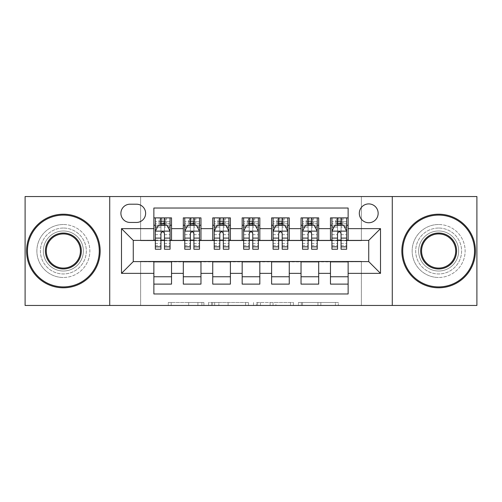 <?xml version="1.0" encoding="UTF-8"?>
<svg xmlns="http://www.w3.org/2000/svg" width="502" height="502" viewBox="0 0 502 502"><rect width="100%" height="100%" fill="white"/><g stroke="black" fill="none" stroke-linecap="round" stroke-linejoin="round"><path stroke-width="0.38" stroke-dasharray="2.51 1.88" d="M203.906 305.454L171.188 305.454L203.906 305.454L203.906 302.505L188.67 302.505L188.67 305.454L188.67 302.505L203.906 302.505L203.906 305.454L203.906 302.505L188.67 302.505L188.67 305.454L188.67 302.505L203.906 302.505L171.188 302.505L203.906 302.505M438.635 228.04A22.96 22.96 0 0 0 415.681 251A22.96 22.96 0 0 0 438.635 273.96A22.96 22.96 0 0 0 461.595 251A22.96 22.96 0 0 0 438.635 228.04A22.96 22.96 0 0 0 415.681 251A22.96 22.96 0 0 0 438.635 273.96A22.96 22.96 0 0 0 461.595 251A22.96 22.96 0 0 0 438.635 228.04M63.365 228.04A22.96 22.96 0 0 0 40.405 251A22.96 22.96 0 0 0 63.365 273.96A22.96 22.96 0 0 0 86.319 251A22.96 22.96 0 0 0 63.365 228.04A22.96 22.96 0 0 0 40.405 251A22.96 22.96 0 0 0 63.365 273.96A22.96 22.96 0 0 0 86.319 251A22.96 22.96 0 0 0 63.365 228.04M368.732 203.906A9.419 9.419 0 0 0 359.313 213.325A9.419 9.419 0 0 0 368.732 222.744A9.419 9.419 0 0 0 378.15 213.325A9.419 9.419 0 0 0 368.732 203.906M335.43 305.454L301.344 305.454L335.43 305.454L335.43 302.505L320.841 302.505L338.323 302.505L338.323 305.454L338.323 302.505L301.344 302.505L338.323 302.505L338.323 305.454L338.323 302.505L335.43 302.505L335.43 305.454M317.954 305.454L302.499 305.454L317.954 305.454L317.954 302.505L320.841 302.505L317.954 302.505L317.954 305.454L317.954 302.505L302.499 302.505L302.499 305.454L302.499 302.505L317.954 302.505L317.954 305.454M298.452 305.454L301.344 305.454L298.452 305.454L298.452 302.505L301.344 302.505L298.452 302.505L298.452 305.454M168.302 305.454L171.188 305.454L168.302 305.454L168.302 302.505L171.188 302.505L168.302 302.505L168.302 305.454M25.1 305.454L140.623 305.454L140.623 261.304L361.377 261.304L361.377 305.454L140.623 305.454L140.623 261.304L361.377 261.304L361.377 305.454L476.9 305.454L476.9 196.546L361.377 196.546L361.377 240.696L140.623 240.696L140.623 196.546L361.377 196.546L361.377 240.696L140.623 240.696L140.623 196.546L25.1 196.546L25.1 305.454M248.471 305.454L245.585 305.454L248.471 305.454L248.471 302.505L248.471 305.454M211.493 305.454L245.585 305.454L208.6 305.454L211.493 305.454L211.493 302.505L248.471 302.505L208.6 302.505L208.6 305.454L208.6 302.505L211.493 302.505L211.493 305.454M256.415 305.454L293.4 305.454L253.529 305.454L256.415 305.454L256.415 302.505L293.4 302.505L293.4 305.454L293.4 302.505L275.918 302.505L275.918 305.454M330.467 217.887L348.131 217.887L348.131 225.247L330.467 225.247L330.467 217.887M301.037 217.887L318.695 217.887L318.695 225.247L301.037 225.247L301.037 217.887M271.601 217.887L289.265 217.887L289.265 225.247L271.601 225.247L271.601 217.887M242.171 217.887L259.829 217.887L259.829 225.247L242.171 225.247L242.171 217.887M212.735 217.887L230.399 217.887L230.399 225.247L212.735 225.247L212.735 217.887M183.305 217.887L200.963 217.887L200.963 225.247L183.305 225.247L183.305 217.887M153.869 284.113L153.869 276.753L171.533 276.753L171.533 284.113L153.869 284.113L153.869 293.971L348.131 293.971L348.131 284.113L330.467 284.113L330.467 276.753L348.131 276.753L348.131 284.113M200.963 284.113L183.305 284.113L183.305 276.753L200.963 276.753L200.963 284.113M230.399 284.113L212.735 284.113L212.735 276.753L230.399 276.753L230.399 284.113M259.829 284.113L242.171 284.113L242.171 276.753L259.829 276.753L259.829 284.113M289.265 284.113L271.601 284.113L271.601 276.753L289.265 276.753L289.265 284.113M318.695 284.113L301.037 284.113L301.037 276.753L318.695 276.753L318.695 284.113M330.467 276.753L330.467 261.893L368.732 261.598L368.732 240.402L318.695 240.402L318.695 225.247M318.695 240.107L289.265 240.402L289.265 225.247M289.265 240.107L259.829 240.402L259.829 225.247M259.829 240.107L230.399 240.402L230.399 225.247M230.399 240.107L200.963 240.402L200.963 225.247M153.869 217.887L171.533 217.887L171.533 225.247L153.869 225.247L153.869 208.029L348.131 208.029L348.131 217.887M301.037 276.753L301.037 261.893L330.467 261.893M271.601 276.753L271.601 261.893L301.037 261.893M242.171 276.753L242.171 261.893L271.601 261.893M212.735 276.753L212.735 261.893L242.171 261.893M183.305 276.753L183.305 261.893L212.735 261.893M200.963 240.107L171.533 240.402L171.533 225.247M153.869 276.753L153.869 261.893L183.305 261.893M171.533 240.107L133.268 240.402L133.268 261.598L153.869 261.893M164.468 225.247L170.059 225.247L170.059 217.887L159.021 217.887L159.021 225.247L155.344 225.247L160.935 225.247M153.869 240.107L153.869 225.247M155.344 240.107L160.935 240.107M164.468 240.107L170.059 240.107M171.533 276.753L171.533 261.893M184.774 240.107L190.365 240.107M193.897 240.107L199.495 240.107M193.897 225.247L199.495 225.247L199.495 217.887L188.457 217.887L188.457 225.247L184.774 225.247L190.365 225.247M183.305 240.107L183.305 225.247M200.963 276.753L200.963 261.893M230.399 276.753L230.399 261.893M212.735 240.107L212.735 225.247M223.334 225.247L228.925 225.247L228.925 217.887L217.887 217.887L217.887 225.247L214.21 225.247L219.801 225.247M214.21 240.107L219.801 240.107M223.334 240.107L228.925 240.107M259.829 276.753L259.829 261.893M242.171 240.107L242.171 225.247M252.763 225.247L258.361 225.247L258.361 217.887L247.323 217.887L247.323 225.247L243.639 225.247L249.237 225.247M243.639 240.107L249.237 240.107M252.763 240.107L258.361 240.107M289.265 276.753L289.265 261.893M271.601 240.107L271.601 225.247M282.199 225.247L287.79 225.247L287.79 217.887L276.753 217.887L276.753 225.247L273.075 225.247L278.666 225.247M273.075 240.107L278.666 240.107M282.199 240.107L287.79 240.107M318.695 276.753L318.695 261.893M301.037 240.107L301.037 225.247M311.635 225.247L317.226 225.247L317.226 217.887L306.189 217.887L306.189 225.247L302.505 225.247L308.102 225.247M302.505 240.107L308.102 240.107M311.635 240.107L317.226 240.107M348.131 276.753L348.131 261.893M330.467 240.107L330.467 225.247M348.131 240.107L348.131 225.247M341.065 225.247L346.656 225.247L346.656 217.887L335.618 217.887L335.618 225.247L331.941 225.247L337.532 225.247M331.941 240.107L337.532 240.107M341.065 240.107L346.656 240.107M130.031 204.201A9.124 9.124 0 0 0 120.907 213.325A9.124 9.124 0 0 0 130.031 222.449L136.506 222.449A9.124 9.124 0 0 0 145.63 213.325A9.124 9.124 0 0 0 136.506 204.201L130.031 204.201M109.718 305.454L109.718 196.546M392.282 196.546L392.282 305.454M214.668 305.454L218.859 305.454L214.668 305.454L214.668 302.505L212.647 302.505L212.647 305.454L212.647 302.505L218.859 302.505L214.668 302.505L214.668 305.454M218.859 305.454L228.103 305.454L218.859 305.454L218.859 302.505L228.103 302.505L228.103 305.454L228.103 302.505L218.859 302.505L218.859 305.454M256.415 302.505L273.032 302.505L273.032 305.454L273.032 302.505L270.139 302.505L273.032 302.505L273.032 305.454L273.032 302.505L275.918 302.505M257.57 302.505L257.57 305.454L257.57 302.505M253.529 302.505L253.529 305.454L253.529 302.505M170.059 249.237L170.059 221.715L170.059 225.247L155.344 225.247L155.344 221.715L160.935 221.715L160.935 217.887L170.059 217.887M155.344 231.278L155.344 245.409L155.344 231.278L158.287 225.392L167.116 225.392L170.059 231.278L170.059 245.409L170.059 231.278M155.344 225.247L155.344 217.887L160.935 217.887M155.344 249.237L155.344 221.715L170.059 221.715L164.468 221.715L164.468 217.887M161.23 220.096L164.173 220.096L164.173 223.039L161.23 223.039L161.23 220.096L160.05 218.916L165.346 218.916L160.05 218.916L160.05 224.218L165.346 224.218L165.346 218.916L165.346 224.218L160.05 224.218L160.05 218.916L159.021 217.887L155.344 217.887M160.935 221.715L160.935 227.073L155.344 227.073M170.059 227.073L164.468 227.073L164.468 221.715M157.477 227.011L160.935 227.011L160.935 225.392M164.468 225.392L164.468 227.011L167.925 227.011M160.935 249.237L160.935 227.073M164.468 227.073L164.468 249.237M160.935 227.011L160.935 233.486C162.108 231.259 163.288 231.259 164.468 233.486L164.468 227.011M170.059 225.247L166.382 225.247L166.382 217.887L164.173 220.096M164.173 223.039L166.382 225.247L159.021 225.247L161.23 223.039M63.365 287.79A36.79 36.79 0 0 1 26.575 251A36.79 36.79 0 0 1 63.365 214.21A36.79 36.79 0 0 1 100.155 251A36.79 36.79 0 0 1 63.365 287.79A36.79 36.79 0 0 1 26.575 251A36.79 36.79 0 0 1 63.365 214.21A36.79 36.79 0 0 1 100.155 251A36.79 36.79 0 0 1 63.365 287.79A36.79 36.79 0 0 1 26.575 251A36.79 36.79 0 0 1 63.365 214.21A36.79 36.79 0 0 1 100.155 251A36.79 36.79 0 0 1 63.365 287.79M63.365 224.513A26.487 26.487 0 0 0 36.872 251A26.487 26.487 0 0 0 63.365 277.487A26.487 26.487 0 0 1 36.872 251A26.487 26.487 0 0 1 63.365 224.513A26.487 26.487 0 0 1 89.852 251A26.487 26.487 0 0 1 63.365 277.487A26.487 26.487 0 0 0 89.852 251A26.487 26.487 0 0 0 63.365 224.513M63.365 233.926A17.074 17.074 0 0 1 80.433 251A17.074 17.074 0 0 1 63.365 268.074A17.074 17.074 0 0 1 46.291 251A17.074 17.074 0 0 1 63.365 233.926M63.365 271.017A20.017 20.017 0 0 1 43.348 251A20.017 20.017 0 0 1 63.365 230.983A20.017 20.017 0 0 1 83.376 251A20.017 20.017 0 0 1 63.365 271.017A20.017 20.017 0 0 1 43.348 251A20.017 20.017 0 0 1 63.365 230.983A20.017 20.017 0 0 1 83.376 251A20.017 20.017 0 0 1 63.365 271.017M438.635 287.79A36.79 36.79 0 0 1 401.845 251A36.79 36.79 0 0 1 438.635 214.21A36.79 36.79 0 0 1 475.425 251A36.79 36.79 0 0 1 438.635 287.79A36.79 36.79 0 0 1 401.845 251A36.79 36.79 0 0 1 438.635 214.21A36.79 36.79 0 0 1 475.425 251A36.79 36.79 0 0 1 438.635 287.79A36.79 36.79 0 0 1 401.845 251A36.79 36.79 0 0 1 438.635 214.21A36.79 36.79 0 0 1 475.425 251A36.79 36.79 0 0 1 438.635 287.79M438.635 224.513A26.487 26.487 0 0 0 412.148 251A26.487 26.487 0 0 0 438.635 277.487A26.487 26.487 0 0 1 412.148 251A26.487 26.487 0 0 1 438.635 224.513A26.487 26.487 0 0 1 465.128 251A26.487 26.487 0 0 1 438.635 277.487A26.487 26.487 0 0 0 465.128 251A26.487 26.487 0 0 0 438.635 224.513M438.635 233.926A17.074 17.074 0 0 1 455.709 251A17.074 17.074 0 0 1 438.635 268.074A17.074 17.074 0 0 1 421.567 251A17.074 17.074 0 0 1 438.635 233.926M438.635 271.017A20.017 20.017 0 0 1 418.624 251A20.017 20.017 0 0 1 438.635 230.983A20.017 20.017 0 0 1 458.652 251A20.017 20.017 0 0 1 438.635 271.017A20.017 20.017 0 0 1 418.624 251A20.017 20.017 0 0 1 438.635 230.983A20.017 20.017 0 0 1 458.652 251A20.017 20.017 0 0 1 438.635 271.017M199.495 249.237L199.495 221.715L199.495 225.247L184.774 225.247L184.774 221.715L190.365 221.715L190.365 217.887L199.495 217.887M184.774 231.278L184.774 245.409L184.774 231.278L187.717 225.392L196.546 225.392L199.495 231.278L199.495 245.409L199.495 231.278M184.774 225.247L184.774 217.887L190.365 217.887M184.774 249.237L184.774 221.715L199.495 221.715L193.897 221.715L193.897 217.887M190.66 220.096L193.603 220.096L193.603 223.039L190.66 223.039L190.66 220.096L189.486 218.916L194.782 218.916L189.486 218.916L189.486 224.218L194.782 224.218L194.782 218.916L194.782 224.218L189.486 224.218L189.486 218.916L188.457 217.887L184.774 217.887M190.365 221.715L190.365 227.073L184.774 227.073M199.495 227.073L193.897 227.073L193.897 221.715M186.907 227.011L190.365 227.011L190.365 225.392M193.897 225.392L193.897 227.011L197.361 227.011M190.365 249.237L190.365 227.073M193.897 227.073L193.897 249.237M190.365 227.011L190.365 233.486C191.544 231.259 192.718 231.259 193.897 233.486L193.897 227.011M199.495 225.247L195.811 225.247L195.811 217.887L193.603 220.096M193.603 223.039L195.811 225.247L188.457 225.247L190.66 223.039M228.925 249.237L228.925 221.715L228.925 225.247L214.21 225.247L214.21 221.715L219.801 221.715L219.801 217.887L228.925 217.887M214.21 231.278L214.21 245.409L214.21 231.278L217.153 225.392L225.982 225.392L228.925 231.278L228.925 245.409L228.925 231.278M214.21 225.247L214.21 217.887L219.801 217.887M214.21 249.237L214.21 221.715L228.925 221.715L223.334 221.715L223.334 217.887M220.096 220.096L223.039 220.096L223.039 223.039L220.096 223.039L220.096 220.096L218.916 218.916L224.218 218.916L218.916 218.916L218.916 224.218L224.218 224.218L224.218 218.916L224.218 224.218L218.916 224.218L218.916 218.916L217.887 217.887L214.21 217.887M219.801 221.715L219.801 227.073L214.21 227.073M228.925 227.073L223.334 227.073L223.334 221.715M216.343 227.011L219.801 227.011L219.801 225.392M223.334 225.392L223.334 227.011L226.791 227.011M219.801 249.237L219.801 227.073M223.334 227.073L223.334 249.237M219.801 227.011L219.801 233.486C220.974 231.259 222.154 231.259 223.334 233.486L223.334 227.011M228.925 225.247L225.247 225.247L225.247 217.887L223.039 220.096M223.039 223.039L225.247 225.247L217.887 225.247L220.096 223.039M258.361 249.237L258.361 221.715L258.361 225.247L243.639 225.247L243.639 221.715L249.237 221.715L249.237 217.887L258.361 217.887M243.639 231.278L243.639 245.409L243.639 231.278L246.582 225.392L255.418 225.392L258.361 231.278L258.361 245.409L258.361 231.278M243.639 225.247L243.639 217.887L249.237 217.887M243.639 249.237L243.639 221.715L258.361 221.715L252.763 221.715L252.763 217.887M249.525 220.096L252.475 220.096L252.475 223.039L249.525 223.039L249.525 220.096L248.352 218.916L253.648 218.916L248.352 218.916L248.352 224.218L253.648 224.218L253.648 218.916L253.648 224.218L248.352 224.218L248.352 218.916L247.323 217.887L243.639 217.887M249.237 221.715L249.237 227.073L243.639 227.073M258.361 227.073L252.763 227.073L252.763 221.715M245.773 227.011L249.237 227.011L249.237 225.392M252.763 225.392L252.763 227.011L256.227 227.011M249.237 249.237L249.237 227.073M252.763 227.073L252.763 249.237M249.237 227.011L249.237 233.486C250.41 231.259 251.584 231.259 252.763 233.486L252.763 227.011M258.361 225.247L254.677 225.247L254.677 217.887L252.475 220.096M252.475 223.039L254.677 225.247L247.323 225.247L249.525 223.039M287.79 249.237L287.79 221.715L287.79 225.247L273.075 225.247L273.075 221.715L278.666 221.715L278.666 217.887L287.79 217.887M273.075 231.278L273.075 245.409L273.075 231.278L276.018 225.392L284.847 225.392L287.79 231.278L287.79 245.409L287.79 231.278M273.075 225.247L273.075 217.887L278.666 217.887M273.075 249.237L273.075 221.715L287.79 221.715L282.199 221.715L282.199 217.887M278.961 220.096L281.904 220.096L281.904 223.039L278.961 223.039L278.961 220.096L277.782 218.916L283.084 218.916L277.782 218.916L277.782 224.218L283.084 224.218L283.084 218.916L283.084 224.218L277.782 224.218L277.782 218.916L276.753 217.887L273.075 217.887M278.666 221.715L278.666 227.073L273.075 227.073M287.79 227.073L282.199 227.073L282.199 221.715M275.209 227.011L278.666 227.011L278.666 225.392M282.199 225.392L282.199 227.011L285.657 227.011M278.666 249.237L278.666 227.073M282.199 227.073L282.199 249.237M278.666 227.011L278.666 233.486C279.84 231.259 281.02 231.259 282.199 233.486L282.199 227.011M287.79 225.247L284.113 225.247L284.113 217.887L281.904 220.096M281.904 223.039L284.113 225.247L276.753 225.247L278.961 223.039M317.226 249.237L317.226 221.715L317.226 225.247L302.505 225.247L302.505 221.715L308.102 221.715L308.102 217.887L317.226 217.887M302.505 231.278L302.505 245.409L302.505 231.278L305.454 225.392L314.283 225.392L317.226 231.278L317.226 245.409L317.226 231.278M302.505 225.247L302.505 217.887L308.102 217.887M302.505 249.237L302.505 221.715L317.226 221.715L311.635 221.715L311.635 217.887M308.397 220.096L311.34 220.096L311.34 223.039L308.397 223.039L308.397 220.096L307.218 218.916L312.514 218.916L307.218 218.916L307.218 224.218L312.514 224.218L312.514 218.916L312.514 224.218L307.218 224.218L307.218 218.916L306.189 217.887L302.505 217.887M308.102 221.715L308.102 227.073L302.505 227.073M317.226 227.073L311.635 227.073L311.635 221.715M304.639 227.011L308.102 227.011L308.102 225.392M311.635 225.392L311.635 227.011L315.093 227.011M308.102 249.237L308.102 227.073M311.635 227.073L311.635 249.237M308.102 227.011L308.102 233.486C309.276 231.259 310.449 231.259 311.635 233.486L311.635 227.011M317.226 225.247L313.543 225.247L313.543 217.887L311.34 220.096M311.34 223.039L313.543 225.247L306.189 225.247L308.397 223.039M346.656 249.237L346.656 221.715L346.656 225.247L331.941 225.247L331.941 221.715L337.532 221.715L337.532 217.887L346.656 217.887M331.941 231.278L331.941 245.409L331.941 231.278L334.884 225.392L343.713 225.392L346.656 231.278L346.656 245.409L346.656 231.278M331.941 225.247L331.941 217.887L337.532 217.887M331.941 249.237L331.941 221.715L346.656 221.715L341.065 221.715L341.065 217.887M337.827 220.096L340.77 220.096L340.77 223.039L337.827 223.039L337.827 220.096L336.654 218.916L341.95 218.916L336.654 218.916L336.654 224.218L341.95 224.218L341.95 218.916L341.95 224.218L336.654 224.218L336.654 218.916L335.618 217.887L331.941 217.887M337.532 221.715L337.532 227.073L331.941 227.073M346.656 227.073L341.065 227.073L341.065 221.715M334.075 227.011L337.532 227.011L337.532 225.392M341.065 225.392L341.065 227.011L344.523 227.011M337.532 249.237L337.532 227.073M341.065 227.073L341.065 249.237M337.532 227.011L337.532 233.486C338.706 231.259 339.885 231.259 341.065 233.486L341.065 227.011M346.656 225.247L342.979 225.247L342.979 217.887L340.77 220.096M340.77 223.039L342.979 225.247L335.618 225.247L337.827 223.039M201.886 302.505L201.886 305.454L201.886 302.505M197.913 302.505L197.913 305.454L197.913 302.505M171.188 302.505L171.188 305.454L171.188 302.505M245.585 302.505L245.585 305.454L245.585 302.505M290.507 302.505L290.507 305.454L290.507 302.505M270.139 302.505L270.139 305.454L270.139 302.505M260.463 302.505L260.463 305.454L260.463 302.505M320.841 302.505L320.841 305.454L320.841 302.505M301.344 302.505L301.344 305.454L301.344 302.505M155.413 231.133L169.983 231.133M155.344 243.414L160.935 243.414M164.468 243.414L170.059 243.414M155.344 234.685L160.935 234.685M164.468 234.685L170.059 234.685M170.059 223.585L164.468 223.585M160.935 223.585L155.344 223.585M184.849 231.133L199.419 231.133M184.774 243.414L190.365 243.414M193.897 243.414L199.495 243.414M184.774 234.685L190.365 234.685M193.897 234.685L199.495 234.685M199.495 223.585L193.897 223.585M190.365 223.585L184.774 223.585M214.285 231.133L228.849 231.133M214.21 243.414L219.801 243.414M223.334 243.414L228.925 243.414M214.21 234.685L219.801 234.685M223.334 234.685L228.925 234.685M228.925 223.585L223.334 223.585M219.801 223.585L214.21 223.585M243.715 231.133L258.285 231.133M243.639 243.414L249.237 243.414M252.763 243.414L258.361 243.414M243.639 234.685L249.237 234.685M252.763 234.685L258.361 234.685M258.361 223.585L252.763 223.585M249.237 223.585L243.639 223.585M273.151 231.133L287.715 231.133M273.075 243.414L278.666 243.414M282.199 243.414L287.79 243.414M273.075 234.685L278.666 234.685M282.199 234.685L287.79 234.685M287.79 223.585L282.199 223.585M278.666 223.585L273.075 223.585M302.58 231.133L317.151 231.133M302.505 243.414L308.102 243.414M311.635 243.414L317.226 243.414M302.505 234.685L308.102 234.685M311.635 234.685L317.226 234.685M317.226 223.585L311.635 223.585M308.102 223.585L302.505 223.585M332.017 231.133L346.587 231.133M331.941 243.414L337.532 243.414M341.065 243.414L346.656 243.414M331.941 234.685L337.532 234.685M341.065 234.685L346.656 234.685M346.656 223.585L341.065 223.585M337.532 223.585L331.941 223.585M155.344 245.409L160.935 245.409M164.468 245.409L170.059 245.409M184.774 245.409L190.365 245.409M193.897 245.409L199.495 245.409M214.21 245.409L219.801 245.409M223.334 245.409L228.925 245.409M243.639 245.409L249.237 245.409M252.763 245.409L258.361 245.409M273.075 245.409L278.666 245.409M282.199 245.409L287.79 245.409M302.505 245.409L308.102 245.409M311.635 245.409L317.226 245.409M331.941 245.409L337.532 245.409M341.065 245.409L346.656 245.409"/><path stroke-width="0.75" d="M368.732 203.906A9.419 9.419 0 0 0 359.313 213.325A9.419 9.419 0 0 0 368.732 222.744A9.419 9.419 0 0 0 378.15 213.325A9.419 9.419 0 0 0 368.732 203.906M392.282 305.454L476.9 305.454L476.9 196.546L392.282 196.546L392.282 305.454L109.718 305.454L109.718 196.546L25.1 196.546L25.1 305.454L109.718 305.454M348.131 217.887L330.467 217.887L330.467 228.63L318.695 228.63L318.695 240.402L330.467 240.402L330.467 228.63M318.695 228.63L318.695 217.887L301.037 217.887L301.037 228.63L289.265 228.63L289.265 240.402L301.037 240.402L301.037 228.63M289.265 228.63L289.265 217.887L271.601 217.887L271.601 228.63L259.829 228.63L259.829 240.402L271.601 240.402L271.601 228.63M259.829 228.63L259.829 217.887L242.171 217.887L242.171 228.63L230.399 228.63L230.399 240.402L242.171 240.402L242.171 228.63M230.399 228.63L230.399 217.887L212.735 217.887L212.735 228.63L200.963 228.63L200.963 240.402L212.735 240.402L212.735 228.63M200.963 228.63L200.963 217.887L183.305 217.887L183.305 240.402L171.533 240.402L171.533 217.887L153.869 217.887M153.869 284.113L171.533 284.113L171.533 261.598L183.305 261.598L183.305 284.113L200.963 284.113L200.963 261.598L212.735 261.598L212.735 273.37L200.963 273.37M212.735 273.37L212.735 284.113L230.399 284.113L230.399 261.598L242.171 261.598L242.171 273.37L230.399 273.37M242.171 273.37L242.171 284.113L259.829 284.113L259.829 261.598L271.601 261.598L271.601 273.37L259.829 273.37M271.601 273.37L271.601 284.113L289.265 284.113L289.265 261.598L301.037 261.598L301.037 273.37L289.265 273.37M301.037 273.37L301.037 284.113L318.695 284.113L318.695 261.598L330.467 261.598L330.467 273.37L318.695 273.37M130.031 222.449L136.506 222.449A9.124 9.124 0 0 0 145.63 213.325A9.124 9.124 0 0 0 136.506 204.201L130.031 204.201A9.124 9.124 0 0 0 120.907 213.325A9.124 9.124 0 0 0 130.031 222.449M392.282 196.546L109.718 196.546M348.131 228.63L348.131 208.029L153.869 208.029L153.869 240.402L133.268 240.402L133.268 261.598L153.869 261.598L153.869 293.971L348.131 293.971L348.131 261.598L368.732 261.598L368.732 240.402L348.131 240.402L348.131 228.63L380.503 228.63L380.503 273.37L348.131 273.37M153.869 273.37L121.497 273.37L121.497 228.63L153.869 228.63M330.467 273.37L330.467 284.113L348.131 284.113M153.869 225.247L155.344 225.247M160.935 225.247L164.468 225.247M170.059 225.247L171.533 225.247M153.869 240.107L155.344 240.107M160.935 240.107L164.468 240.107M170.059 240.107L171.533 240.107M153.869 261.893L171.533 261.893M153.869 276.753L171.533 276.753M183.305 240.107L184.774 240.107M190.365 240.107L193.897 240.107M199.495 240.107L200.963 240.107M183.305 225.247L184.774 225.247M190.365 225.247L193.897 225.247M199.495 225.247L200.963 225.247M183.305 261.893L200.963 261.893M183.305 276.753L200.963 276.753M212.735 261.893L230.399 261.893M212.735 276.753L230.399 276.753M212.735 225.247L214.21 225.247M219.801 225.247L223.334 225.247M228.925 225.247L230.399 225.247M212.735 240.107L214.21 240.107M219.801 240.107L223.334 240.107M228.925 240.107L230.399 240.107M242.171 261.893L259.829 261.893M242.171 276.753L259.829 276.753M242.171 225.247L243.639 225.247M249.237 225.247L252.763 225.247M258.361 225.247L259.829 225.247M242.171 240.107L243.639 240.107M249.237 240.107L252.763 240.107M258.361 240.107L259.829 240.107M271.601 261.893L289.265 261.893M271.601 276.753L289.265 276.753M271.601 225.247L273.075 225.247M278.666 225.247L282.199 225.247M287.79 225.247L289.265 225.247M271.601 240.107L273.075 240.107M278.666 240.107L282.199 240.107M287.79 240.107L289.265 240.107M301.037 261.893L318.695 261.893M301.037 276.753L318.695 276.753M301.037 225.247L302.505 225.247M308.102 225.247L311.635 225.247M317.226 225.247L318.695 225.247M301.037 240.107L302.505 240.107M308.102 240.107L311.635 240.107M317.226 240.107L318.695 240.107M330.467 261.893L348.131 261.893M330.467 276.753L348.131 276.753M330.467 225.247L331.941 225.247M337.532 225.247L341.065 225.247M346.656 225.247L348.131 225.247M330.467 240.107L331.941 240.107M337.532 240.107L341.065 240.107M346.656 240.107L348.131 240.107M133.268 240.402L121.497 228.63M133.268 261.598L121.497 273.37M380.503 228.63L368.732 240.402M380.503 273.37L368.732 261.598M164.468 221.715L160.935 221.715M170.059 246.833L164.468 246.833L164.468 249.237L170.059 249.237L170.059 231.278L167.116 225.392L158.287 225.392L155.344 231.278L155.344 249.237L160.935 249.237L160.935 246.833L155.344 246.833M155.344 231.278L155.344 217.887M170.059 231.278L170.059 217.887M160.935 225.392L160.935 217.887M164.468 217.887L164.468 225.392M164.468 246.833L164.468 233.486C163.288 231.221 162.115 231.221 160.935 233.486L160.935 246.833M63.365 215.094A35.906 35.906 0 0 0 27.453 251A35.906 35.906 0 0 0 63.365 286.906A35.906 35.906 0 0 0 99.27 251A35.906 35.906 0 0 0 63.365 215.094M63.365 287.79A36.79 36.79 0 0 1 26.575 251A36.79 36.79 0 0 1 63.365 214.21A36.79 36.79 0 0 1 100.155 251A36.79 36.79 0 0 1 63.365 287.79M63.365 233.047A17.953 17.953 0 0 1 81.318 251A17.953 17.953 0 0 1 63.365 268.953A17.953 17.953 0 0 1 45.406 251A17.953 17.953 0 0 1 63.365 233.047M63.365 268.074A17.074 17.074 0 0 0 80.433 251A17.074 17.074 0 0 0 63.365 233.926A17.074 17.074 0 0 0 46.291 251A17.074 17.074 0 0 0 63.365 268.074M438.635 215.094A35.906 35.906 0 0 0 402.729 251A35.906 35.906 0 0 0 438.635 286.906A35.906 35.906 0 0 0 474.547 251A35.906 35.906 0 0 0 438.635 215.094M438.635 287.79A36.79 36.79 0 0 1 401.845 251A36.79 36.79 0 0 1 438.635 214.21A36.79 36.79 0 0 1 475.425 251A36.79 36.79 0 0 1 438.635 287.79M438.635 233.047A17.953 17.953 0 0 1 456.594 251A17.953 17.953 0 0 1 438.635 268.953A17.953 17.953 0 0 1 420.682 251A17.953 17.953 0 0 1 438.635 233.047M438.635 268.074A17.074 17.074 0 0 0 455.709 251A17.074 17.074 0 0 0 438.635 233.926A17.074 17.074 0 0 0 421.567 251A17.074 17.074 0 0 0 438.635 268.074M193.897 221.715L190.365 221.715M199.495 246.833L193.897 246.833L193.897 249.237L199.495 249.237L199.495 231.278L196.546 225.392L187.717 225.392L184.774 231.278L184.774 249.237L190.365 249.237L190.365 246.833L184.774 246.833M184.774 231.278L184.774 217.887M199.495 231.278L199.495 217.887M190.365 225.392L190.365 217.887M193.897 217.887L193.897 225.392M193.897 246.833L193.897 233.486C192.724 231.221 191.544 231.221 190.365 233.486L190.365 246.833M223.334 221.715L219.801 221.715M228.925 246.833L223.334 246.833L223.334 249.237L228.925 249.237L228.925 231.278L225.982 225.392L217.153 225.392L214.21 231.278L214.21 249.237L219.801 249.237L219.801 246.833L214.21 246.833M214.21 231.278L214.21 217.887M228.925 231.278L228.925 217.887M219.801 225.392L219.801 217.887M223.334 217.887L223.334 225.392M223.334 246.833L223.334 233.486C222.16 231.221 220.98 231.221 219.801 233.486L219.801 246.833M252.763 221.715L249.237 221.715M258.361 246.833L252.763 246.833L252.763 249.237L258.361 249.237L258.361 231.278L255.418 225.392L246.582 225.392L243.639 231.278L243.639 249.237L249.237 249.237L249.237 246.833L243.639 246.833M243.639 231.278L243.639 217.887M258.361 231.278L258.361 217.887M249.237 225.392L249.237 217.887M252.763 217.887L252.763 225.392M252.763 246.833L252.763 233.486C251.59 231.221 250.41 231.221 249.237 233.486L249.237 246.833M282.199 221.715L278.666 221.715M287.79 246.833L282.199 246.833L282.199 249.237L287.79 249.237L287.79 231.278L284.847 225.392L276.018 225.392L273.075 231.278L273.075 249.237L278.666 249.237L278.666 246.833L273.075 246.833M273.075 231.278L273.075 217.887M287.79 231.278L287.79 217.887M278.666 225.392L278.666 217.887M282.199 217.887L282.199 225.392M282.199 246.833L282.199 233.486C281.026 231.221 279.846 231.221 278.666 233.486L278.666 246.833M311.635 221.715L308.102 221.715M317.226 246.833L311.635 246.833L311.635 249.237L317.226 249.237L317.226 231.278L314.283 225.392L305.454 225.392L302.505 231.278L302.505 249.237L308.102 249.237L308.102 246.833L302.505 246.833M302.505 231.278L302.505 217.887M317.226 231.278L317.226 217.887M308.102 225.392L308.102 217.887M311.635 217.887L311.635 225.392M311.635 246.833L311.635 233.486C310.456 231.221 309.282 231.221 308.102 233.486L308.102 246.833M341.065 221.715L337.532 221.715M346.656 246.833L341.065 246.833L341.065 249.237L346.656 249.237L346.656 231.278L343.713 225.392L334.884 225.392L331.941 231.278L331.941 249.237L337.532 249.237L337.532 246.833L331.941 246.833M331.941 231.278L331.941 217.887M346.656 231.278L346.656 217.887M337.532 225.392L337.532 217.887M341.065 217.887L341.065 225.392M341.065 246.833L341.065 233.486C339.892 231.221 338.712 231.221 337.532 233.486L337.532 246.833M183.305 273.37L171.533 273.37M183.305 228.63L171.533 228.63M169.983 231.133L155.413 231.133M155.344 227.011L157.477 227.011M167.925 227.011L170.059 227.011M160.935 238.099L155.344 238.099M170.059 238.099L164.468 238.099M164.468 223.585L160.935 223.585M199.419 231.133L184.849 231.133M184.774 227.011L186.907 227.011M197.361 227.011L199.495 227.011M190.365 238.099L184.774 238.099M199.495 238.099L193.897 238.099M193.897 223.585L190.365 223.585M228.849 231.133L214.285 231.133M214.21 227.011L216.343 227.011M226.791 227.011L228.925 227.011M219.801 238.099L214.21 238.099M228.925 238.099L223.334 238.099M223.334 223.585L219.801 223.585M258.285 231.133L243.715 231.133M243.639 227.011L245.773 227.011M256.227 227.011L258.361 227.011M249.237 238.099L243.639 238.099M258.361 238.099L252.763 238.099M252.763 223.585L249.237 223.585M287.715 231.133L273.151 231.133M273.075 227.011L275.209 227.011M285.657 227.011L287.79 227.011M278.666 238.099L273.075 238.099M287.79 238.099L282.199 238.099M282.199 223.585L278.666 223.585M317.151 231.133L302.58 231.133M302.505 227.011L304.639 227.011M315.093 227.011L317.226 227.011M308.102 238.099L302.505 238.099M317.226 238.099L311.635 238.099M311.635 223.585L308.102 223.585M346.587 231.133L332.017 231.133M331.941 227.011L334.075 227.011M344.523 227.011L346.656 227.011M337.532 238.099L331.941 238.099M346.656 238.099L341.065 238.099M341.065 223.585L337.532 223.585"/></g></svg>
